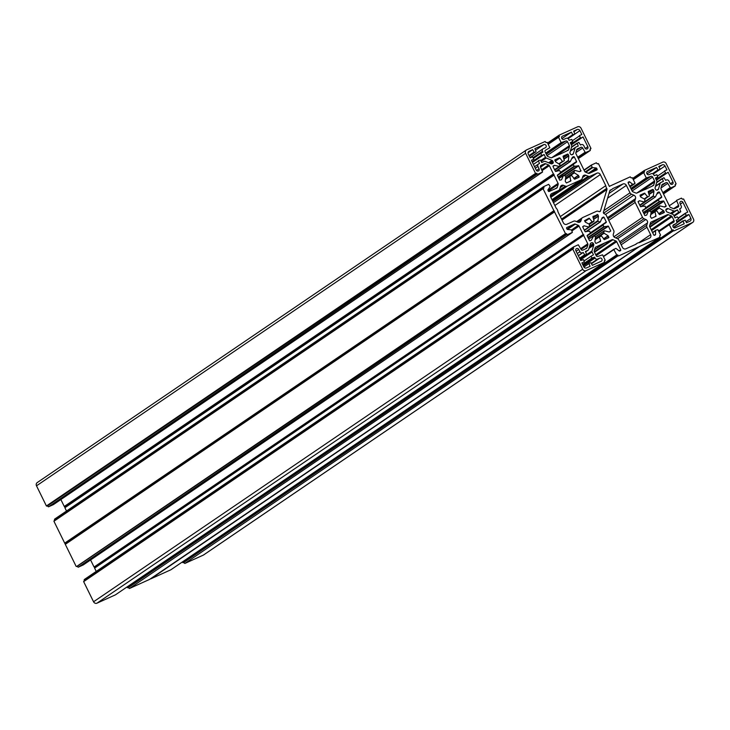 <?xml version="1.0" encoding="UTF-8"?>
<svg xmlns="http://www.w3.org/2000/svg" width="730" height="730" viewBox="0 0 730 730"><rect width="100%" height="100%" fill="white"/><g stroke="black" fill="none" stroke-linecap="round" stroke-linejoin="round"><path stroke-width="1.09" d="M609.431 186.451L610.079 186.004L609.313 186.314L598.463 163.639L597.213 163.839L596.355 162.79L591.327 165.062L592.103 167.216A0.675 0.602 55.8 0 0 592.65 167.617L585.825 172.262M635.264 244.568L636.898 243.455A5.393 4.854 -124.2 0 0 636.049 244.212L625.875 248.811A2.701 2.427 55.8 0 1 622.471 247.397L618.821 239.978A2.701 2.427 -124.2 0 0 617.334 238.564L615.007 237.597A2.701 2.427 55.8 0 1 613.328 234.184L613.875 232.359A2.701 2.427 -124.2 0 0 613.684 230.361L606.347 215.45A2.701 2.427 55.8 0 0 604.86 214.036L604.248 213.78A1.351 1.214 -124.2 0 1 603.409 212.074L609.833 190.713A1.351 1.214 -124.2 0 1 610.608 189.937A5.393 4.854 55.8 0 0 611.941 189.335A5.393 4.854 55.8 0 0 612.789 188.577L622.964 183.978L609.002 193.468M561.534 219.082L606.749 188.34A1.351 1.214 -124.2 0 1 606.94 189.508L600.516 210.879A1.351 1.214 -124.2 0 1 598.956 211.581L598.345 211.335A2.701 2.427 -124.2 0 0 596.428 211.335L582.75 217.513A2.701 2.427 55.8 0 0 581.527 218.936L580.98 220.752A2.701 2.427 -124.2 0 1 577.85 222.166L575.523 221.208A2.701 2.427 55.8 0 0 573.607 221.208L566.799 224.283A2.701 2.427 -124.2 0 1 563.396 222.869L557.939 211.782A5.393 4.854 55.8 0 0 556.132 208.105L550.676 197.018A2.701 2.427 55.8 0 1 551.707 193.605L558.514 190.53L550.393 196.041M540.583 153.172L533.502 157.981L542.928 152.096L542.518 151.247A2.026 1.816 55.8 0 1 543.284 148.683L545.392 147.734A1.752 1.579 55.8 0 0 543.85 144.595L534.871 148.646L536.057 151.648L529.232 155.91M554.608 169.78L559.417 166.504L560.029 164.697L555.694 161.85A0.538 0.484 -124.2 0 1 555.466 161.604L554.882 160.418A0.538 0.484 -124.2 0 1 555.092 159.733L559.262 157.853A0.538 0.484 -124.2 0 1 559.892 158.054L562.675 161.622L559.262 163.94M535.3 168.247L537.946 166.458L539.068 168.749A1.752 1.579 -124.2 0 1 538.402 170.975A1.752 1.579 -124.2 0 1 536.194 170.054L531.376 160.271L533.758 159.195M559.417 166.504L554.636 165.372A0.538 0.484 55.8 0 0 554.326 165.4L553.24 165.893A0.538 0.484 55.8 0 0 553.039 166.568L555.274 171.112A0.538 0.484 55.8 0 0 555.877 171.422L559.563 170.51L560.74 172.307L557.41 175.456L559.755 180.219L561.543 179.753L563.487 175.392L565.823 176.195L565.248 181.296L566.389 182.975L570.814 180.976L569.802 176.122L571.763 175.601L574.656 179.242L579.072 177.235L578.58 175.538L573.917 178.713M572.585 141.638L570.458 143.071L572.676 141.228L571.782 139.421L569.081 140.269L568.67 139.421A2.026 1.816 -124.2 0 0 566.115 138.362L564.007 139.311A1.752 1.579 -124.2 0 1 562.246 136.291A1.752 1.579 -124.2 0 1 562.465 136.172L571.435 132.121L572.712 134.712L567.42 138.317M554.8 170.154L568.36 160.938L568.816 155.919A0.538 0.484 55.8 0 0 568.761 155.59L568.186 154.404A0.538 0.484 55.8 0 0 567.502 154.121L563.332 156.01A0.538 0.484 55.8 0 0 563.095 156.612L564.345 160.554L562.675 161.622M571.617 146.885L578.844 142.35L580.487 145.005L581.262 144.65A2.026 1.816 55.8 0 1 583.817 145.717L584.949 148.007A1.752 1.579 55.8 0 0 587.376 148.811A1.752 1.579 55.8 0 0 587.832 146.703L583.014 136.921L571.143 144.449M568.36 160.938L570.285 161.595L572.329 157.379A0.538 0.484 -124.2 0 1 572.548 157.16L573.634 156.667A0.538 0.484 -124.2 0 1 574.309 156.95L576.545 161.494A0.538 0.484 -124.2 0 1 576.408 162.142L573.324 164.286L574.036 166.303L578.68 165.838L580.925 171.085L579.52 171.632L574.665 170.336L573.926 172.526L578.58 175.538M577.266 253.52L579.903 251.731L578.771 249.432A1.752 1.579 55.8 0 0 575.888 250.737L580.706 260.519L583.516 259.624L584.319 261.833L581.892 262.937L583.799 266.806A2.163 1.944 55.8 0 0 586.519 267.928L590.068 266.331L588.918 263.302L591.008 262.727L592.286 265.328L601.255 261.267A1.752 1.579 -124.2 0 0 601.931 259.05A1.752 1.579 -124.2 0 0 599.713 258.128L597.605 259.077A2.026 1.816 -124.2 0 1 595.05 258.018L594.64 257.179L591.939 258.028L591.044 256.212L593.453 254.761L592.076 251.978A1.351 1.214 -124.2 0 1 591.984 250.974L580.012 259.113M595.16 239.75L599.376 236.885L600.626 240.836A0.538 0.484 55.8 0 1 600.389 241.438L596.218 243.318A0.538 0.484 55.8 0 1 595.534 243.035L594.959 241.858A0.538 0.484 55.8 0 1 594.904 241.53L595.552 236.684L593.718 235.826L591.391 240.07A0.538 0.484 -124.2 0 1 591.172 240.289L590.086 240.772A0.538 0.484 -124.2 0 1 589.411 240.489L587.176 235.945A0.538 0.484 -124.2 0 1 587.312 235.306L590.397 233.162L589.685 231.145L585.04 231.611L582.695 226.838L584.201 225.816L589.064 227.112L589.584 224.42L585.323 222.093L584.538 220.688L589.073 218.197L592.441 221.993L589.192 224.201M680.771 211.727L674.182 216.208L680.771 211.727L679.639 208.853L680.415 208.497A2.026 1.816 -124.2 0 0 681.19 205.933L680.059 203.643A1.752 1.579 -124.2 0 1 682.942 202.338L687.751 212.12L685.333 213.224L686.136 215.441L676.81 221.774M651.178 211.764L659.747 205.86L664.492 207.019A0.538 0.484 55.8 0 0 664.802 206.992L665.888 206.508A0.538 0.484 55.8 0 0 666.089 205.823L663.862 201.279A0.538 0.484 55.8 0 0 663.251 200.969L659.181 201.69L643.349 212.457M672.914 225.698L675.843 223.708L673.735 224.657A1.752 1.579 55.8 0 0 673.069 226.884A1.752 1.579 55.8 0 0 675.286 227.806L684.256 223.745L682.979 221.144L673.589 227.532M659.601 206.043L659.126 207.94L663.433 210.541A0.538 0.484 -124.2 0 1 663.661 210.797L664.245 211.974A0.538 0.484 -124.2 0 1 664.035 212.658L659.874 214.538A0.538 0.484 -124.2 0 1 659.236 214.337L656.854 210.897L654.974 211.435L655.942 216.317L651.516 218.316L650.366 216.637L651.206 212.001L648.605 210.733L646.67 215.094L644.873 215.56L642.528 210.797L645.758 208.132L645.092 206.097L640.447 206.563L638.102 201.79L639.608 200.759L638.102 201.79M660.039 169.387L665.048 165.984A2.163 1.944 55.8 0 0 662.329 164.852L658.779 166.458L660.057 169.05L658.268 170.236L656.562 167.462L647.583 171.513A1.752 1.579 -124.2 0 0 646.917 173.74A1.752 1.579 -124.2 0 0 649.134 174.653L651.242 173.704A2.026 1.816 -124.2 0 1 653.788 174.762L654.208 175.611L656.909 174.762L657.712 176.979L655.394 178.029L656.763 180.812A1.351 1.214 -124.2 0 1 656.863 181.816L655.111 187.646A1.351 1.214 55.8 0 0 655.202 188.65L655.54 189.335A1.351 1.214 55.8 0 0 657.246 190.037L657.867 189.754A1.351 1.214 55.8 0 0 658.478 189.043L660.23 183.212A1.351 1.214 -124.2 0 1 660.842 182.5L663.397 181.35L662.265 178.467L656.735 182.226L663.971 177.691L665.614 180.346L666.39 180A2.026 1.816 55.8 0 1 668.945 181.058L670.076 183.349A1.752 1.579 55.8 0 0 672.503 184.152A1.752 1.579 55.8 0 0 672.951 182.044L668.142 172.262L656.27 179.799M640.684 206.782L655.412 196.936L657.456 192.72A0.538 0.484 -124.2 0 1 657.675 192.501L658.752 192.008A0.538 0.484 -124.2 0 1 659.436 192.291L661.672 196.835A0.538 0.484 -124.2 0 1 661.535 197.483L658.451 199.628L659.181 201.69M655.129 196.963L653.295 196.096L653.943 191.26A0.538 0.484 55.8 0 0 653.888 190.931L653.304 189.745A0.538 0.484 55.8 0 0 652.629 189.462L648.459 191.351A0.538 0.484 55.8 0 0 648.222 191.954L649.472 195.895L647.848 196.945L644.481 193.149L640.055 195.156L640.73 197.045L644.991 199.372L644.471 202.055L639.608 200.759M93.559 601.775A2.701 2.427 55.8 0 0 96.962 603.19L586.09 270.638A2.701 2.427 -124.2 0 1 582.686 269.224L572.776 249.085L83.649 581.637L93.559 601.775L582.686 269.224M83.649 581.637L572.822 248.711M84.534 580.688L84.26 579.556L573.351 247.032L84.178 579.958M94.608 568.123L583.699 235.379L94.608 568.123L96.232 571.417M94.572 567.931L94.626 567.338L583.754 234.777L583.233 234.44L94.106 567L94.626 567.338M94.106 567L583.233 234.44M90.584 559.956L93.978 566.854M83.302 564.901L572.356 232.405L571.627 230.224A0.675 0.602 55.8 0 0 571.07 229.822L567.548 229.466A0.675 0.602 -124.2 0 1 566.991 229.065L566.635 228.344A0.675 0.602 -124.2 0 1 566.891 227.486L574.364 224.11A1.351 1.214 -124.2 0 1 575.322 224.11L578.315 225.351A1.351 1.214 -124.2 0 1 579.054 226.063L583.106 234.293M78.238 567.21L566.945 234.476L78.238 567.21L83.229 564.956M554.49 211.928L65.326 544.324L554.453 211.773L565.677 233.983L76.55 566.535L77.38 566.161L77.818 567.037M76.55 566.535L565.257 233.801M65.362 544.48L76.13 566.361M64.797 543.248L553.924 210.696L64.696 543.129L65.326 544.324M64.696 543.129L53.929 521.247L543.056 188.687L544.014 187.884L543.677 186.606L548.705 184.334L549.991 186.26A0.675 0.602 -124.2 0 1 549.955 186.926L548.002 189.754A0.675 0.602 55.8 0 0 547.974 190.421L548.33 191.141A0.675 0.602 55.8 0 0 549.179 191.497L556.652 188.121A1.351 1.214 55.8 0 0 557.264 187.409L558.167 184.407A1.351 1.214 55.8 0 0 558.067 183.403L553.979 174.981L64.888 507.733L554.015 175.173M543.111 188.313L53.929 521.247M54.814 520.298L54.458 519.568L543.585 187.008M543.64 186.634L54.458 519.568M66.512 511.027L64.888 507.733M64.851 507.542L64.906 506.948L554.034 174.388L553.979 174.981M64.395 506.602L553.395 173.904L64.267 506.456L64.906 506.948M64.267 506.456L60.864 499.548M553.395 173.904L549.343 165.664A1.351 1.214 55.8 0 0 548.595 164.962L545.602 163.721A1.351 1.214 55.8 0 0 544.644 163.721L541.049 165.345A1.351 1.214 55.8 0 0 540.538 167.051L542.582 172.025L53.509 504.539M53.4 504.613L48.527 506.821L537.225 174.087L48.527 506.821M46.839 506.145L535.537 173.411L46.41 505.972L47.669 505.771L48.098 506.647M46.41 505.972L36.5 485.824L525.627 153.273A2.701 2.427 -124.2 0 1 526.659 149.851L545.137 141.501L546.004 142.578L547.235 142.396L549.854 147.706L545.319 150.343M37.531 482.411A2.701 2.427 55.8 0 0 36.5 485.824M203.962 554.672A2.701 2.427 -124.2 0 1 203.341 555.101L692.469 222.54A2.701 2.427 55.8 0 0 693.5 219.119L683.59 198.98L682.331 199.18L681.473 198.131L676.546 200.367L678.59 205.34L673.626 208.716M184.863 563.451L673.571 230.716L184.863 563.451L203.341 555.101M184.444 563.277L183.996 562.365L182.765 562.556L672.321 230.178L183.194 562.73M182.445 561.908L182.765 562.556M170.92 569.738L660.02 237.213L659.655 235.899L660.586 235.106L657.913 229.676L655.887 230.224A0.675 0.602 55.8 0 0 655.549 230.762L652.647 232.733M150.772 578.863L639.754 246.329L150.772 578.863L170.847 569.792M639.754 246.329L149.604 579.374M149.531 579.428L129.456 588.499L618.164 255.765L129.456 588.499M129.028 588.325L128.589 587.422L127.786 587.778L616.914 255.226L613.811 249.614L615.545 248.455A0.675 0.602 -124.2 0 1 616.193 248.556L619.122 250.883A0.675 0.602 55.8 0 0 619.77 250.983L620.436 250.682A0.675 0.602 55.8 0 0 620.692 249.824L616.686 241.685A1.351 1.214 55.8 0 0 615.938 240.973L612.945 239.732A1.351 1.214 55.8 0 0 611.986 239.732L604.258 243.163L594.503 249.797M616.485 255.053L127.786 587.778M127.358 587.604L127.038 586.957M604.258 243.163L595.716 247.087A1.351 1.214 55.8 0 0 595.105 247.798L594.202 250.801A1.351 1.214 55.8 0 0 594.293 251.804L596.227 255.719A1.351 1.214 55.8 0 0 597.925 256.422L602.569 254.843L605.179 260.163L604.248 260.948L604.613 262.262L115.513 594.786M115.44 594.841L96.962 603.19M606.749 188.34A5.393 4.854 -124.2 0 1 605.781 185.666L600.325 174.579L554.846 205.495M550.822 197.31L567.292 186.114A2.701 2.427 -124.2 0 1 565.376 186.114L563.569 185.356A2.701 2.427 55.8 0 0 560.43 186.78L559.727 189.107A2.701 2.427 -124.2 0 1 558.514 190.53M567.292 186.114L580.97 179.927A2.701 2.427 55.8 0 0 582.193 178.512L582.741 176.687A2.701 2.427 -124.2 0 1 585.871 175.273L588.197 176.24A2.701 2.427 55.8 0 0 590.114 176.24L596.921 173.165A2.701 2.427 -124.2 0 1 600.325 174.579M613.903 236.776L642.5 217.33L635.164 202.429A2.701 2.427 -124.2 0 1 634.972 200.421L635.52 198.606A2.701 2.427 55.8 0 0 633.832 195.184L631.514 194.216A2.701 2.427 -124.2 0 1 630.017 192.802L626.367 185.393A2.701 2.427 55.8 0 0 622.964 183.978M642.5 217.33A2.701 2.427 55.8 0 0 643.988 218.744L645.804 219.502A2.701 2.427 -124.2 0 1 647.483 222.915L646.78 225.251A2.701 2.427 55.8 0 0 646.972 227.249L650.622 234.668A2.701 2.427 -124.2 0 1 649.591 238.09L639.416 242.688A5.393 4.854 -124.2 0 0 636.898 243.455M584.447 230.397L597.897 221.254L598.472 216.153L597.843 214.675L592.906 216.472L594.047 220.898L592.441 221.993M597.897 221.254L600.233 222.057L602.177 217.686L603.966 217.221L606.311 221.993L603.089 224.648L603.756 226.692L587.915 237.46M599.376 236.885L601.474 236L604.367 239.632L608.793 237.633L608.117 235.744L603.637 232.925L604.376 230.726L609.231 232.021L610.745 230.99L608.4 226.227L603.756 226.692M579.903 251.731A2.026 1.816 55.8 0 0 582.458 252.79L583.233 252.443L584.876 255.089L586.537 254.341L585.451 251.439L588.006 250.28A1.351 1.214 55.8 0 0 588.608 249.578L590.369 243.738A1.351 1.214 -124.2 0 1 590.971 243.035L590.661 243.245M589.721 245.891L593.308 243.455A1.351 1.214 55.8 0 0 591.601 242.752L590.971 243.035M593.308 243.455L593.645 244.139L589.375 247.041M588.973 248.382L593.736 245.143A1.351 1.214 55.8 0 0 593.645 244.139M593.736 245.143L591.984 250.974M588.334 173.302L596.173 167.973L592.65 167.617M596.173 167.973A0.675 0.602 -124.2 0 1 596.729 168.375L589.603 173.22M593.846 171.304L597.085 169.095L596.729 168.375M597.085 169.095A0.675 0.602 -124.2 0 1 596.83 169.953L589.356 173.329A1.351 1.214 -124.2 0 1 588.398 173.329L585.405 172.088A1.351 1.214 -124.2 0 1 584.666 171.386L575.933 153.647A1.351 1.214 -124.2 0 1 575.842 152.643L576.746 149.641A1.351 1.214 -124.2 0 1 577.348 148.929L580.943 147.305A1.351 1.214 -124.2 0 1 582.649 148.017L585.414 152.67L590.333 150.444L589.986 149.166L590.944 148.363L581.034 128.225A2.701 2.427 55.8 0 0 577.631 126.81L559.153 135.16L547.555 143.043L559.08 135.214M547.683 143.299L559.116 135.187M559.025 135.588L559.472 136.492L558.541 137.286L561.151 142.596L545.721 153.09M559.691 154.322L568.004 150.353A1.351 1.214 55.8 0 0 568.615 149.641L569.519 146.639A1.351 1.214 55.8 0 0 569.427 145.644L567.493 141.72A1.351 1.214 55.8 0 0 565.796 141.018L561.151 142.596M560.321 153.884L551.734 157.707A1.351 1.214 -124.2 0 1 550.776 157.707L547.783 156.466A1.351 1.214 -124.2 0 1 547.044 155.764L545.109 151.849A1.351 1.214 -124.2 0 1 545.629 150.134M535.537 173.411L525.627 153.273M535.966 173.585L536.796 173.211L537.225 174.087M542.527 172.061L537.654 174.269M553.523 174.05L554.034 174.388M553.824 210.569L543.056 188.687M553.924 210.696L554.453 211.773M566.945 234.476L566.517 233.6L565.677 233.983M567.365 234.659L572.356 232.405M583.699 235.379L583.754 234.777M583.735 235.562L587.787 243.802A1.351 1.214 -124.2 0 1 587.878 244.796L586.975 247.798A1.351 1.214 -124.2 0 1 586.373 248.51L582.777 250.135A1.351 1.214 -124.2 0 1 581.071 249.432L578.306 244.769L573.388 246.995L84.26 579.556M572.776 249.085L573.734 248.282L573.305 247.406M604.568 262.28L586.09 270.638M616.914 255.226L617.717 254.861L618.164 255.765M638.659 246.868L618.584 255.947M639.9 246.311L659.975 237.232M654.253 235.297L655.558 234.412L655.549 230.762M655.558 234.412A0.675 0.602 -124.2 0 1 655.23 234.951L654.564 235.252A0.675 0.602 -124.2 0 1 653.715 234.896L649.709 226.747A1.351 1.214 -124.2 0 1 649.609 225.752L650.512 222.75A1.351 1.214 -124.2 0 1 651.123 222.039L667.393 214.684A1.351 1.214 -124.2 0 1 668.351 214.684L671.345 215.925A1.351 1.214 -124.2 0 1 672.093 216.627L674.018 220.551A1.351 1.214 -124.2 0 1 673.507 222.258L669.282 224.685L671.892 229.996M673.571 230.716L673.124 229.813L672.321 230.178M673.991 230.899L692.469 222.54M660.96 187.984L661.864 184.982A1.351 1.214 -124.2 0 1 662.475 184.279L666.07 182.646A1.351 1.214 -124.2 0 1 667.777 183.358L660.96 187.984A1.351 1.214 -124.2 0 0 661.061 188.988L669.784 206.727A1.351 1.214 55.8 0 0 670.532 207.429L673.525 208.671A1.351 1.214 55.8 0 0 674.483 208.671L678.079 207.046A1.351 1.214 55.8 0 0 678.59 205.34M667.777 183.358L670.542 188.011L675.451 185.785L675.113 184.507L676.071 183.704L666.161 163.566A2.701 2.427 -124.2 0 0 662.758 162.151L644.28 170.501L632.682 178.385L644.198 170.555M632.81 178.64L644.234 170.528M644.152 170.929L644.599 171.833L643.659 172.627L646.278 177.938L630.848 188.431M644.809 189.663L653.131 185.694A1.351 1.214 55.8 0 0 653.742 184.982L654.646 181.98A1.351 1.214 55.8 0 0 654.545 180.985L652.62 177.071A1.351 1.214 55.8 0 0 650.923 176.359L646.278 177.938M645.448 189.234L636.861 193.048A1.351 1.214 55.8 0 1 635.903 193.048L632.91 191.807A1.351 1.214 55.8 0 1 632.162 191.105L628.156 182.956L629.725 181.907A0.675 0.602 55.8 0 0 629.077 181.806L628.11 182.464M628.256 182.208L628.411 182.108A0.675 0.602 55.8 0 0 628.156 182.956M628.411 182.108L629.077 181.806M629.725 181.907L632.654 184.225L629.753 186.196M610.079 186.004L630.255 176.843L631.131 177.919L632.362 177.737L635.036 183.175L633.302 184.325A0.675 0.602 -124.2 0 1 632.654 184.225M665.048 165.984L666.955 169.853L664.528 170.948L665.76 173.339M675.843 223.708A2.026 1.816 55.8 0 0 676.61 221.144L676.199 220.305L678.599 218.845L677.285 216.856L675.013 217.887L673.635 215.104A1.351 1.214 55.8 0 0 672.896 214.392L667.083 211.983A1.351 1.214 -124.2 0 1 666.335 211.271L665.997 210.587A1.351 1.214 -124.2 0 1 666.517 208.88L667.138 208.597A1.351 1.214 -124.2 0 1 668.096 208.597L673.909 211.007A1.351 1.214 55.8 0 0 674.867 211.007L671.034 213.616M680.734 211.755L678.644 212.33L677.422 209.857L674.867 211.007M685.972 221.719L690.845 218.407L688.938 214.538L686.136 215.441M690.845 218.407A2.163 1.944 -124.2 0 1 690.023 221.135L686.474 222.741L685.196 220.141L682.979 221.144M571.754 154.787L573.351 153.701A1.351 1.214 -124.2 0 1 572.749 154.413L572.119 154.696A1.351 1.214 -124.2 0 1 570.413 153.984L570.075 153.309A1.351 1.214 -124.2 0 1 569.984 152.305L571.736 146.475A1.351 1.214 55.8 0 0 571.645 145.471L570.276 142.688L572.548 141.656M573.953 131.719L577.202 129.511L573.652 131.117L574.848 134.119L572.712 134.712M577.202 129.511A2.163 1.944 -124.2 0 1 579.921 130.643L581.828 134.512L579.401 135.607L580.633 137.997M577.147 143.126L578.269 146.009L575.714 147.159A1.351 1.214 55.8 0 0 575.112 147.871L570.34 151.11M573.351 153.701L575.112 147.871M537.946 166.458A2.026 1.816 -124.2 0 1 538.713 163.894L539.488 163.538L538.402 160.636L540.483 160.062L541.706 162.544L544.261 161.385A1.351 1.214 -124.2 0 1 545.219 161.385L551.031 163.794A1.351 1.214 55.8 0 0 551.989 163.794L552.619 163.511A1.351 1.214 55.8 0 0 553.13 161.804L552.792 161.12A1.351 1.214 55.8 0 0 552.044 160.418L546.232 157.999A1.351 1.214 -124.2 0 1 545.492 157.297L540.72 160.536M528.611 151.594L529.104 151.256A2.163 1.944 55.8 0 0 528.283 153.993L530.19 157.853L532.572 156.777L533.803 159.167M529.104 151.256L532.654 149.65L534.36 152.424M540.62 153.145L541.852 155.536L544.124 154.504L545.492 157.297M582.96 265.109L594.64 257.179M128.589 587.422L617.717 254.861M647.036 173.941L656.562 167.462M656.471 180.2L668.142 172.262M183.996 562.365L673.124 229.813M676.664 222.887L688.938 214.538M671.563 213.835L677.422 209.857M560.302 216.582L605.781 185.666M578.361 255.755L583.233 252.443M77.38 566.161L566.517 233.6M65.317 543.677L554.444 211.116M571.344 144.859L583.014 136.921M561.908 138.6L571.435 132.121M47.669 505.771L536.796 173.211M528.055 152.78L532.654 149.65M532.444 162.443L544.124 154.504M535.619 150.179L543.85 144.595M536.495 170.501L539.068 168.749M559.18 166.549L554.563 169.679M568.141 160.554L559.499 166.431M585.25 148.455L587.832 146.703M555.603 171.413L570.002 161.622M650.996 213.206L659.099 207.694M670.377 183.796L672.951 182.044M653.259 195.895L644.636 201.763M591.492 263.722L599.713 258.128M585.579 231.821L599.896 222.084M600.06 222.112L585.898 231.738M602.058 217.96L603.455 217.011M590.479 232.751L606.311 221.993M603.966 217.221L601.721 218.754M587.166 235.471L603.089 224.648M606.21 222.477L587.221 235.379M602.98 225.132L587.148 235.899M610.608 189.937L610.015 190.347M595.05 258.018L583.38 265.957M603.272 243.674L594.567 249.596L603.308 243.656M580.405 259.907L592.076 251.978M605.051 260.583L604.321 261.084M583.927 267.034L588.791 263.731M582.777 264.725L592.368 258.201M591.939 258.028L582.604 264.379M584.146 260.902L591.044 256.212M600.626 240.836L598.463 242.305M599.449 236.566L595.205 239.44L599.485 236.529M591.318 263.357L597.605 259.077M608.893 237.141L606.949 238.464M603.637 239.102L608.3 235.936M608.117 235.744L603.482 238.893M595.233 239.276L603.856 233.418M603.637 232.925L595.333 238.564M595.58 236.803L604.248 230.908M610.745 230.99L609.231 232.021M594.065 235.973L608.4 226.227M607.944 225.999L593.499 235.817M588.115 237.861L604.203 226.921M603.455 256.65L613.811 249.614M613.866 249.24L603.336 256.394L613.903 249.213M596.173 255.619L616.686 241.685M620.692 249.824L619.131 250.892M594.521 252.261L612.945 239.732M615.938 240.973L595.726 254.715M594.466 249.925L604.431 243.145M611.986 239.732L594.284 251.768M590.451 243.528L591.601 242.752M652.629 189.462L648.349 192.373M662.329 164.852L659.08 167.061M633.311 179.662L643.659 172.627M631.085 188.924L646.871 178.184M650.923 176.359L631.432 189.608M654.545 180.985L636.724 193.103M632.116 191.004L652.62 177.071M641.36 191.014L654.646 181.98M653.742 184.982L651.844 186.278M643.714 172.253L633.184 179.407L643.75 172.225M652.948 173.84L658.268 170.236M659.929 169.479L653.222 174.041L659.966 169.46M657.839 170.054L652.547 173.658M657.666 176.998L655.586 178.412M644.599 199.153L647.848 196.945M639.927 205.495L653.487 196.279M649.052 194.582L653.943 191.26M653.888 190.931L648.961 194.28M648.55 192.985L653.304 189.745M659.436 192.291L656.808 194.08M645.84 207.603L661.672 196.835M670.542 188.011L663.077 193.085M675.451 185.785L663.488 193.924L675.414 185.812M662.84 192.592L669.939 187.765M661.672 185.639L666.07 182.646M660.531 182.719L655.577 186.086M675.177 184.644L675.943 184.133M664.437 171.349L657.538 176.049M656.097 179.443L665.331 173.165M662.183 178.868L656.608 182.664M661.535 197.483L642.555 210.386M642.51 210.468L658.451 199.628M658.369 200.029L642.528 210.797M657.328 192.985L658.752 192.008M658.478 189.043L656.881 190.129M655.467 186.451L660.23 183.212M647.364 196.79L644.207 198.943M640.347 196.443L644.955 193.304M644.481 193.149L640.164 196.078M639.763 205.166L644.243 202.119M644.17 202.1L639.736 205.112M639.361 200.777L638.057 201.662M608.765 220.369L635.164 202.429M607.451 217.686L635.52 198.606M634.972 200.421L607.981 218.772M605.526 214.428L633.832 195.184M603.582 213.215L631.514 194.216M630.017 192.802L603.856 210.596M607.597 198.159L626.367 185.393M634.908 183.595L630.081 186.88L634.945 183.577M629.953 186.606L633.302 184.325M669.282 224.685L658.925 231.72M658.588 231.036L674.018 220.551M672.093 216.627L651.589 230.571M668.351 214.684L649.928 227.213M651.133 229.667L671.345 215.925M649.691 226.72L667.393 214.684M659.838 218.097L649.873 224.876M683.07 220.743L673.379 227.331L683.034 220.77M650.795 214.282L654.883 211.499M658.798 213.698L663.433 210.541M659.272 208.096L650.886 213.799M661.654 213.735L664.245 211.974M663.661 210.797L658.98 213.972M649.91 224.749L659.664 218.115M649.6 210.97L663.862 201.279M666.089 205.823L664.373 206.992M680.415 208.497L679.703 208.981M669.319 205.76L676.418 200.932M680.296 204.135L682.942 202.338M676.829 222.23L686.556 215.615M678.343 218.325L685.242 213.625M685.297 213.251L678.216 218.069M674.045 215.925L679.064 212.503M678.644 212.33L673.872 215.569M643.513 212.795L659.564 201.882M663.251 200.969L648.943 210.696M670.432 213.37L673.909 211.007M668.096 208.597L665.86 210.121M665.988 209.382L667.138 208.597M654.445 216.993L656.069 215.888M654.801 211.892L650.731 214.656M648.486 210.879L644.052 213.89M643.988 218.744L615.782 237.925M617.589 238.683L645.804 219.502M619.715 241.794L647.483 222.915M620.4 243.19L646.78 225.251M638.759 242.734L650.622 234.668M646.972 227.249L621.184 244.787M655.805 230.269L652.529 232.496L655.732 230.333M649.974 224.539L658.679 218.626M597.633 220.779L589.347 226.419M593.59 219.465L598.472 216.153M598.436 215.888L593.517 219.228M593.098 217.905L597.843 214.675M597.332 214.465L592.952 217.44M593.864 221.345L589.457 224.347L593.919 221.318M582.458 252.79L578.297 255.619M587.878 244.796L581.071 249.432M585.077 249.094L586.975 247.798M580.678 248.629L587.787 243.802M585.661 251.877L588.006 250.28M579.574 258.228L584.447 254.916M586.582 254.314L579.894 258.867L586.537 254.341M584.876 255.089L579.748 258.575M590.88 240.416L591.391 240.07M593.344 235.963L588.727 239.102M576.134 251.23L578.771 249.432M582.649 226.72L583.954 225.825M584.328 230.169L588.763 227.149M584.201 225.816L582.695 226.838M588.836 227.167L584.356 230.215M584.757 221.135L589.073 218.197M588.8 223.991L591.957 221.838M589.548 218.352L584.94 221.491M581.527 218.936L577.174 221.893M578.616 222.358L580.98 220.752M567.009 229.111L574.364 224.11M575.322 224.11L567.466 229.457M571.462 230.005L578.315 225.351M579.054 226.063L571.955 230.89M574.309 156.95L571.681 158.739M560.713 172.262L576.545 161.494M579.921 130.643L574.911 134.046M585.414 152.67L577.95 157.744M590.333 150.444L578.361 158.583L590.287 150.471M582.649 148.017L575.842 152.643M577.713 157.251L584.821 152.424M576.545 150.298L580.943 147.305M570.458 150.745L575.404 147.369M590.059 149.303L590.816 148.792M579.319 136.008L572.411 140.707M570.97 144.102L580.204 137.824M571.608 146.894L577.111 143.153M577.056 143.527L571.481 147.323M576.408 162.142L557.437 175.045M557.392 175.118L573.324 164.286M558.204 177.071L574.036 166.303M573.242 164.688L557.41 175.456M572.201 157.634L573.634 156.667M567.502 154.121L563.231 157.032M548.184 144.321L558.541 137.286M545.967 153.574L561.753 142.843M565.796 141.018L546.305 154.267M569.427 145.644L551.597 157.762M546.989 155.663L567.493 141.72M556.233 155.672L569.519 146.639M568.615 149.641L566.717 150.937M558.587 136.911L548.057 144.065L558.623 136.884M567.83 138.499L573.141 134.886M574.802 134.137L568.095 138.7M563.934 159.24L568.816 155.919M568.761 155.59L563.834 158.939M563.423 157.643L568.186 154.404M563.861 175.373L578.233 165.6M574.492 166.531L558.395 177.472M579.51 171.632L581.025 170.601M578.68 165.838L564.354 175.583M565.841 178.029L573.926 172.526M574.528 170.519L565.996 176.322M573.762 178.494L578.397 175.346M574.136 173.019L565.704 178.75M577.229 178.074L579.182 176.751M581.299 179.744L551.989 199.673L580.97 179.927M582.467 177.591L585.871 175.273M552.418 200.567L588.197 176.24M553.477 202.703L596.921 173.165M590.114 176.24L552.902 201.535M591.327 165.062L584 170.044L591.291 165.099M585.15 171.942L592.103 167.216M591.236 165.473L584.128 170.3M544.644 163.721L540.401 166.604M540.583 167.133L545.602 163.721M548.595 164.962L541.788 169.588M542.235 170.501L549.343 165.664M533.402 164.378L538.265 161.065M553.002 166.486L554.636 165.372M554.326 165.4L552.975 166.312M555.037 160.728L559.262 157.853M542.518 151.247L533.274 157.525M529.058 155.563L533.931 152.251M529.369 156.193L536.021 151.676M532.088 161.704L541.423 155.362M540.529 153.546L533.63 158.237M541.852 155.536L532.252 162.06M559.892 158.054L555.274 161.202M558.943 163.757L562.273 161.494M552.044 160.418L548.577 162.781M541.167 161.449L546.232 157.999M553.13 161.804L550.511 163.584M549.681 163.237L552.792 161.12M558.934 178.549L563.368 175.538M570.942 180.547L569.318 181.651M565.604 179.315L569.674 176.55M560.165 187.674L563.569 185.356M565.376 186.114L550.429 196.279M551.086 194.025L551.707 193.605M548.312 191.105L558.167 184.407M557.264 187.409L555.366 188.705M558.067 183.403L547.929 190.302M606.94 189.508L562.018 220.058M599.339 211.682L600.516 210.879M586.044 231.702L600.233 222.057M609.815 190.786L611.941 189.335M604.321 261.094L605.097 260.564M604.613 262.262L115.477 594.813M595.561 236.721L604.376 230.726M638.704 246.849L149.568 579.401M655.586 178.421L657.712 176.979M640.931 206.782L655.412 196.936M675.98 184.106L675.186 184.654M639.79 205.239L644.471 202.055M660.677 182.591L655.586 186.059M676.089 223.572L672.905 225.734M651.151 211.709L659.71 205.887M678.216 218.06L685.333 213.224M680.661 208.36L679.712 209.008M203.67 554.909L692.797 222.358M644.033 213.844L648.605 210.733M650.795 214.273L654.929 211.463M170.884 569.765L660.02 237.213M658.716 218.599L649.974 224.548M588.708 239.066L593.435 235.845M572.858 248.674L83.731 581.235M576.6 221.655L582.421 217.704M584.383 230.288L589.064 227.112M83.266 564.938L572.393 232.377M588.17 250.189L585.67 251.887M555.813 171.431L570.285 161.595M590.862 148.765L590.059 149.312M568.104 138.7L574.848 134.119M565.942 176.268L574.665 170.336M575.55 147.25L570.458 150.718M53.454 504.585L542.582 172.025M538.466 164.031L534.542 166.705M529.369 156.202L536.057 151.648M543.038 148.82L530.08 157.634M37.203 482.594L526.33 150.033M550.402 196.078L558.842 190.338M558.906 178.503L563.487 175.392M54.02 520.846L543.147 188.285M543.677 186.606L54.549 519.167"/></g></svg>
